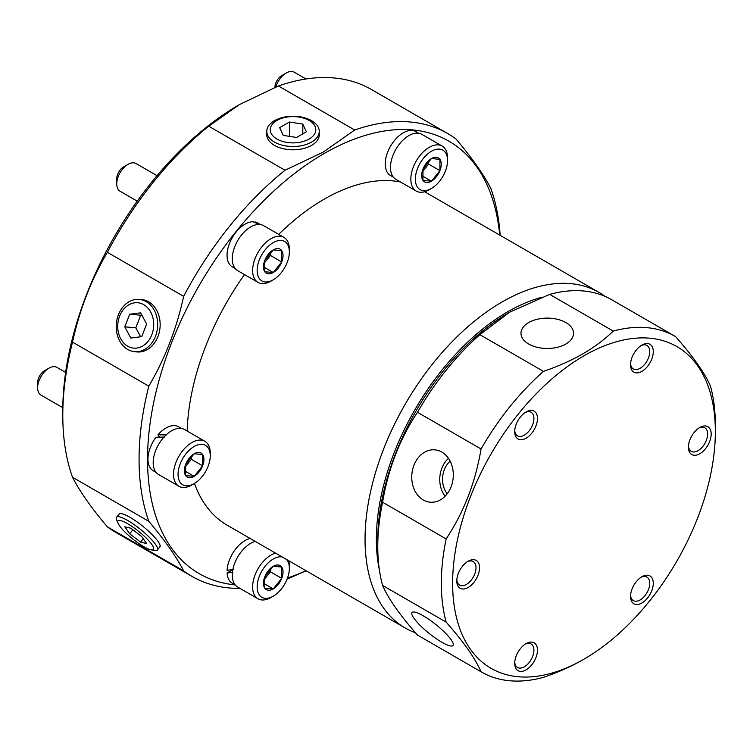 <?xml version="1.0" encoding="UTF-8"?>
<svg xmlns="http://www.w3.org/2000/svg" width="753" height="753" viewBox="0 0 753 753"><rect width="100%" height="100%" fill="white"/><g stroke="black" fill="none" stroke-linecap="round" stroke-linejoin="round"><path stroke-width="1.13" d="M400.502 182A193.756 111.868 120 0 0 324.101 199.225A193.756 111.868 120 0 0 278.704 234.371M244.509 274.6A193.756 111.868 120 0 0 187.168 431.055M194.462 483.482A193.756 111.868 120 0 0 227.218 525.227L405.189 627.983A193.756 111.868 -60 0 1 365.054 539.28A193.756 111.868 -60 0 1 502.072 301.972A193.756 111.868 -60 0 1 598.946 292.38A193.756 111.868 -60 0 1 605.092 296.409M415.477 632.774A193.756 111.868 -60 0 1 405.189 627.983M379.39 569.917A185.775 107.255 -60 0 1 376.359 539.28A185.775 107.255 -60 0 1 541.228 297.435M499.719 235.087A249.695 144.162 120 0 0 324.101 153.556A249.695 144.162 120 0 0 153.659 402.629A249.695 144.162 120 0 0 235.134 584.893M287.514 578.003A249.695 144.162 120 0 0 305.963 570.689M500.152 235.341A255.681 147.616 120 0 0 490.918 188.645C483.859 174.79 472.244 158.262 456.073 139.07A255.681 147.616 120 0 0 447.706 133.554A255.681 147.616 120 0 0 354.71 130.015L323.253 152.087L285.011 170.253A255.681 147.616 120 0 0 183.647 296.353C176.588 328.769 164.973 358.71 148.802 386.167A255.681 147.616 120 0 0 148.802 521.321C164.879 540.381 176.494 556.909 183.647 570.896A255.681 147.616 120 0 0 192.015 576.412A255.681 147.616 120 0 0 239.991 588.385M287.081 579.132L306.142 570.793M148.802 386.167L72.523 342.126A255.681 147.616 120 0 0 62.791 415.327L62.791 410.432A249.695 144.162 -60 0 1 239.35 104.629L278.431 85.974L354.71 130.015M183.647 570.896L107.368 526.865A255.681 147.616 120 0 0 115.746 532.371L192.015 576.412M107.368 526.865C91.292 507.804 79.677 491.276 72.523 477.289L148.802 521.321M62.791 415.327A255.681 147.616 120 0 0 72.523 477.289M72.523 342.126C79.583 309.709 91.198 279.768 107.368 252.321L183.647 296.353M285.011 170.253L208.741 126.212A255.681 147.616 120 0 0 107.368 252.321M208.741 126.212L239.35 104.629M159.363 547.459A26.28 5.553 -141.2 0 0 159.89 547.055A26.28 5.553 -141.2 0 0 151.701 534.15A26.28 5.553 -141.2 0 0 130.09 517.396A26.28 5.553 -141.2 0 0 118.927 514.12A26.28 5.553 -141.2 0 0 118.645 514.732M148.68 301.812A26.28 20.726 -84.9 0 0 142.552 299.685A26.28 20.726 -84.9 0 0 140.124 299.525A26.223 20.679 95.1 0 1 146.214 301.652A26.223 20.679 95.1 0 1 156.935 331.405A26.223 20.679 95.1 0 1 135.436 351.717A26.28 20.726 -84.9 0 0 137.874 351.99A26.28 20.726 -84.9 0 0 159.42 331.64A26.28 20.726 -84.9 0 0 148.68 301.812M266.863 133.187A26.28 15.173 0 0 0 266.75 134.975A26.28 15.173 0 0 0 274.44 145.367A26.28 15.173 0 0 0 302.81 148.718A26.28 15.173 0 0 0 319.3 134.975A26.28 15.173 0 0 0 319.187 133.187M447.706 133.554L371.427 89.513A255.681 147.616 120 0 0 278.431 85.974M582.86 659.807L583.989 659.157A185.775 107.255 -60 0 1 452.628 583.311A185.775 107.255 -60 0 1 583.989 355.793A185.775 107.255 -60 0 1 715.35 431.638A185.775 107.255 -60 0 1 583.989 659.157L582.86 659.807C570.99 666.612 557.851 672.457 543.44 677.352A193.756 111.868 120 0 1 481.459 672.015L417.906 635.316A193.756 111.868 120 0 1 417.491 635.08C399.899 615.116 388.266 598.569 382.59 585.429L446.153 622.129C463.744 642.083 475.378 658.64 481.054 671.78A193.756 111.868 120 0 0 481.459 672.015M715.35 431.638L715.35 425.116A193.756 111.868 120 0 0 710.531 386.308C704.93 373.262 693.297 356.715 675.629 336.647A193.756 111.868 120 0 0 675.225 336.412A193.756 111.868 120 0 0 613.243 331.075C604.763 339.396 594.635 346.982 582.86 353.835C570.99 360.64 557.851 366.485 543.44 371.38A193.756 111.868 120 0 0 481.054 448.986C475.454 482.344 463.82 512.322 446.153 538.941A193.756 111.868 120 0 0 446.153 622.129M641.904 576.732L641.904 576.732A16.077 9.281 120 0 0 630.534 596.432A16.077 9.281 120 0 0 641.904 602.993A16.077 9.281 120 0 0 653.275 583.302A16.077 9.281 120 0 0 641.904 576.732M630.572 595.341A13.582 7.841 120 0 0 633.348 600.612A13.582 7.841 120 0 0 640.135 599.934A13.582 7.841 120 0 0 649.011 587.961A13.582 7.841 120 0 0 646.931 577.08A13.582 7.841 120 0 0 640.982 577.306M526.083 643.608L526.083 643.608A16.077 9.281 120 0 0 514.713 663.299A16.077 9.281 120 0 0 526.083 669.859A16.077 9.281 120 0 0 537.454 650.168A16.077 9.281 120 0 0 526.083 643.608M514.751 662.216A13.582 7.841 120 0 0 517.518 667.478A13.582 7.841 120 0 0 524.314 666.8A13.582 7.841 120 0 0 533.19 654.837A13.582 7.841 120 0 0 531.11 643.947A13.582 7.841 120 0 0 525.161 644.182M468.168 561.22L468.168 561.22A16.077 9.281 120 0 0 456.798 580.911A16.077 9.281 120 0 0 468.168 587.472A16.077 9.281 120 0 0 479.539 567.781A16.077 9.281 120 0 0 468.168 561.22M456.836 579.829A13.582 7.841 120 0 0 459.612 585.09A13.582 7.841 120 0 0 466.399 584.413A13.582 7.841 120 0 0 475.275 572.449A13.582 7.841 120 0 0 473.195 561.559A13.582 7.841 120 0 0 467.246 561.794M526.083 411.957L526.083 411.957A16.077 9.281 120 0 0 514.713 431.657A16.077 9.281 120 0 0 526.083 438.218A16.077 9.281 120 0 0 537.454 418.527A16.077 9.281 120 0 0 526.083 411.957M514.751 430.565A13.582 7.841 120 0 0 517.518 435.836A13.582 7.841 120 0 0 524.314 435.159A13.582 7.841 120 0 0 533.19 423.186A13.582 7.841 120 0 0 531.11 412.305A13.582 7.841 120 0 0 525.161 412.531M641.904 345.09L641.904 345.09A16.077 9.281 120 0 0 630.534 364.781A16.077 9.281 120 0 0 641.904 371.351A16.077 9.281 120 0 0 653.275 351.651A16.077 9.281 120 0 0 641.904 345.09M630.572 363.699A13.582 7.841 120 0 0 633.348 368.961A13.582 7.841 120 0 0 640.135 368.292A13.582 7.841 120 0 0 649.011 356.32A13.582 7.841 120 0 0 646.931 345.439A13.582 7.841 120 0 0 640.982 345.665M699.81 427.478L699.81 427.478A16.077 9.281 120 0 0 688.44 447.169A16.077 9.281 120 0 0 699.81 453.739A16.077 9.281 120 0 0 711.18 434.039A16.077 9.281 120 0 0 699.81 427.478M688.477 446.087A13.582 7.841 120 0 0 691.254 451.348A13.582 7.841 120 0 0 698.05 450.68A13.582 7.841 120 0 0 706.916 438.707A13.582 7.841 120 0 0 704.836 427.826A13.582 7.841 120 0 0 698.897 428.052M565.851 322.557A26.28 15.173 0 0 0 536.945 319.338A26.28 15.173 0 0 0 520.991 333.626A26.28 15.173 0 0 0 528.681 344.017A26.28 15.173 0 0 0 557.06 347.368A26.28 15.173 0 0 0 573.541 333.626A26.28 15.173 0 0 0 565.851 322.557M543.44 371.38L479.877 334.68L509.132 312.58A185.775 107.255 120 0 0 377.771 540.099L377.771 546.622A193.756 111.868 120 0 0 382.59 585.429M446.153 538.941L382.59 502.242A193.756 111.868 120 0 0 377.771 546.622M382.59 502.242C388.19 468.893 399.824 438.905 417.491 412.296L481.054 448.986M479.877 334.68A193.756 111.868 120 0 0 417.491 412.296M510.261 311.921L549.681 294.385L613.243 331.075M675.225 336.412L611.662 299.713A193.756 111.868 120 0 0 549.681 294.385M423.233 615.794A26.28 5.553 -141.2 0 0 412.07 612.518A26.28 5.553 -141.2 0 0 420.099 625.366A26.28 5.553 -141.2 0 0 441.823 642.234A26.28 5.553 -141.2 0 0 453.033 645.443A26.28 5.553 -141.2 0 0 444.844 632.539A26.28 5.553 -141.2 0 0 423.233 615.794M441.823 452.073A26.28 20.726 -84.9 0 0 435.695 449.946A26.28 20.726 -84.9 0 0 412.729 469.128A26.28 20.726 -84.9 0 0 423.233 499.973A26.28 20.726 -84.9 0 0 431.017 502.251A26.28 20.726 -84.9 0 0 452.562 481.901A26.28 20.726 -84.9 0 0 441.823 452.073M448.477 458.37A24.905 19.644 -84.9 0 0 445.098 496.227M450.125 461.137A21.376 16.858 -84.9 0 0 447.207 493.789M481.054 671.78L417.491 635.08M274.949 87.348L274.949 87.367A9.591 5.535 120 0 1 281.726 75.601L286.244 72.994A15.982 9.224 120 0 0 275.824 87.009M429.182 189.775L431.441 188.466L429.182 189.775A25.969 14.994 -60 0 1 416.202 191.055A25.969 14.994 -60 0 1 412.22 170.253A25.969 14.994 -60 0 1 429.182 147.362A25.969 14.994 -60 0 1 442.171 146.082A25.969 14.994 -60 0 1 447.546 157.97L447.546 160.577A22.769 13.149 -60 0 1 431.441 188.466A22.769 13.149 -60 0 1 415.345 179.167A22.769 13.149 -60 0 1 431.441 151.278A22.769 13.149 -60 0 1 447.546 160.577M442.171 146.082L421.831 134.335A25.969 14.994 120 0 0 408.841 135.625A25.969 14.994 120 0 0 391.88 158.507A25.969 14.994 120 0 0 395.862 179.318L416.202 191.055M305.982 78.98L294.235 72.203A15.982 9.224 120 0 0 286.244 72.994L281.726 75.601M431.441 181.172A13.836 7.991 -60 0 1 422.97 180.419A13.836 7.991 -60 0 1 422.97 169.114A13.836 7.991 -60 0 1 431.441 158.572A13.836 7.991 -60 0 1 439.921 159.335A13.836 7.991 -60 0 1 439.921 170.63A13.836 7.991 -60 0 1 431.441 181.172L439.921 170.63L439.921 159.335L431.441 158.572L422.97 169.114L422.97 180.419L431.441 181.172L422.273 175.882M422.377 171.872L428.617 164.107L439.921 170.63M428.617 164.107L428.617 161.038M286.629 559.526A22.769 13.149 -60 0 1 289.35 568.308A22.769 13.149 -60 0 1 273.245 596.197L270.986 597.496A25.969 14.994 -60 0 1 258.006 598.786A25.969 14.994 -60 0 1 254.025 577.975A25.969 14.994 -60 0 1 270.986 555.093A25.969 14.994 -60 0 1 275.542 553.126M288.776 560.769A25.969 14.994 -60 0 1 289.35 565.691L289.35 568.308M255.201 541.388A25.969 14.994 120 0 0 250.645 543.346A25.969 14.994 120 0 0 233.684 566.237A25.969 14.994 120 0 0 237.666 587.039L258.006 598.786M270.986 597.496L273.245 596.197A22.769 13.149 -60 0 1 257.149 586.898A22.769 13.149 -60 0 1 273.245 559.008A22.769 13.149 -60 0 1 282.215 556.975M273.245 566.303A13.836 7.991 -60 0 1 281.726 567.056A13.836 7.991 -60 0 1 281.726 578.36A13.836 7.991 -60 0 1 273.245 588.902A13.836 7.991 -60 0 1 264.774 588.14A13.836 7.991 -60 0 1 264.774 576.845A13.836 7.991 -60 0 1 273.245 566.303L264.774 576.845L264.774 588.14L273.245 588.902L281.726 578.36L281.726 567.056L273.245 566.303M281.726 578.36L270.421 571.838L270.421 568.76M264.077 583.603L273.245 588.902M264.181 579.603L270.421 571.838M65.624 372.415L56.936 367.398A15.982 9.224 120 0 0 48.945 368.189A15.982 9.224 120 0 0 37.65 387.767A15.982 9.224 120 0 0 39.165 393.414A15.982 9.224 120 0 0 40.963 395.08L62.81 407.693M194.152 483.661L191.893 484.97A25.969 14.994 -60 0 1 178.903 486.259A25.969 14.994 -60 0 1 175.986 483.548A25.969 14.994 -60 0 1 180.711 453.4A25.969 14.994 -60 0 1 204.872 441.277A25.969 14.994 -60 0 1 207.79 443.988A25.969 14.994 -60 0 1 210.256 453.165L210.256 455.772A22.769 13.149 -60 0 1 194.152 483.661A22.769 13.149 -60 0 1 180.202 482.419A22.769 13.149 -60 0 1 186.104 453.617A22.769 13.149 -60 0 1 208.092 447.724A22.769 13.149 -60 0 1 210.256 455.772M204.872 441.277L184.532 429.53A25.969 14.994 120 0 0 160.37 441.653A25.969 14.994 120 0 0 155.645 471.802A25.969 14.994 120 0 0 158.572 474.512L178.903 486.259M48.945 368.189L44.427 370.805A9.591 5.535 120 0 0 37.65 382.543L37.65 387.767M202.623 454.53A13.836 7.991 -60 0 1 202.623 465.825A13.836 7.991 -60 0 1 194.152 476.367A13.836 7.991 -60 0 1 185.68 475.614A13.836 7.991 -60 0 1 185.68 464.319A13.836 7.991 -60 0 1 194.152 453.767A13.836 7.991 -60 0 1 202.623 454.53L194.152 453.767L185.68 464.319L185.68 475.614L194.152 476.367L202.623 465.825L202.623 454.53M185.087 467.067L191.328 459.302L202.623 465.825M194.152 476.367L184.974 471.077M191.328 459.302L191.328 456.233M157.038 175.665L136.039 163.533A15.982 9.224 120 0 0 128.048 164.333A15.982 9.224 120 0 0 118.259 176.503A15.982 9.224 120 0 0 116.753 183.901A15.982 9.224 120 0 0 120.056 191.215L137.234 201.136M128.048 164.333L123.53 166.94A9.591 5.535 120 0 0 117.656 174.244A9.591 5.535 120 0 0 116.753 178.677L116.753 183.901M273.245 279.796L270.986 281.104A25.969 14.994 -60 0 1 258.006 282.394A25.969 14.994 -60 0 1 255.088 258.486A25.969 14.994 -60 0 1 283.975 237.411A25.969 14.994 -60 0 1 289.35 249.299L289.35 251.907A22.769 13.149 -60 0 1 287.194 262.449A22.769 13.149 -60 0 1 273.245 279.796A22.769 13.149 -60 0 1 259.305 278.554A22.769 13.149 -60 0 1 259.305 259.964A22.769 13.149 -60 0 1 277.415 240.838A22.769 13.149 -60 0 1 289.35 251.907M283.975 237.411L263.635 225.674A25.969 14.994 120 0 0 234.748 246.739A25.969 14.994 120 0 0 237.666 270.647L258.006 282.394M281.726 261.969A13.836 7.991 -60 0 1 273.245 272.511A13.836 7.991 -60 0 1 264.774 271.748A13.836 7.991 -60 0 1 264.774 260.453A13.836 7.991 -60 0 1 273.245 249.911A13.836 7.991 -60 0 1 281.726 250.664A13.836 7.991 -60 0 1 281.726 261.969L281.726 250.664L273.245 249.911L264.774 260.453L264.774 271.748L273.245 272.511L281.726 261.969L270.421 255.436L270.421 252.368M264.077 267.211L273.245 272.511M264.181 263.202L270.421 255.436M233.261 569.522L227.095 570.322A25.367 14.646 -60 0 1 244.998 540.579A25.367 14.646 -60 0 1 250.156 538.47M235.19 584.921L232.319 583.264A25.367 14.646 -60 0 1 227.095 572.929L232.856 569.607M232.837 572.374L227.095 572.929M235.19 268.529L232.319 266.873A25.367 14.646 -60 0 1 229.467 243.511A25.367 14.646 -60 0 1 252.97 221.74L259.503 224.469M254.73 222.427L254.928 221.919A25.367 14.646 -60 0 1 257.686 222.926L260.557 224.592M254.928 221.919L260.35 224.554M393.386 177.2L390.515 175.534A25.367 14.646 -60 0 1 386.618 155.203A25.367 14.646 -60 0 1 403.194 132.848A25.367 14.646 -60 0 1 415.882 131.596L418.753 133.253M156.097 472.395L153.217 470.729A25.367 14.646 -60 0 1 150.365 468.084A25.367 14.646 -60 0 1 155.975 437.248L164.493 437.06M159.551 437.116L157.932 434.81A25.367 14.646 -60 0 1 178.583 426.791L181.464 428.457M157.932 434.81L166.658 434.923M311.563 120.668A26.223 15.145 180 0 1 319.244 131.709A26.223 15.145 180 0 1 302.791 145.423A26.223 15.145 180 0 1 274.478 142.082A26.223 15.145 180 0 1 266.807 131.709A26.223 15.145 180 0 1 282.723 117.449A26.223 15.145 180 0 1 311.563 120.668M309.125 120.452A22.769 13.14 180 0 1 309.125 139.041A22.769 13.14 180 0 1 276.925 139.041A22.769 13.14 180 0 1 276.925 120.452A22.769 13.14 180 0 1 309.125 120.452M296.607 137.46L306.396 131.813L302.81 124.094L289.444 122.024L279.655 127.671L283.241 135.389L296.607 137.46M302.81 133.883L302.81 124.094M289.444 122.024L289.444 136.349M140.322 351.905L135.436 351.717A26.223 20.679 95.1 0 1 127.671 349.439A26.223 20.679 95.1 0 1 117.186 318.67A26.223 20.679 95.1 0 1 140.096 299.515L144.934 300.202M143.767 304.692A22.769 17.95 95.1 0 1 151.814 334.727A22.769 17.95 95.1 0 1 127.671 346.182A22.769 17.95 95.1 0 1 119.614 316.138A22.769 17.95 95.1 0 1 143.767 304.692M141.743 336.638L146.637 324.025L140.613 312.824L129.685 314.236L124.791 326.849L130.824 338.05L141.743 336.638M124.791 326.849L135.804 327.828L140.623 336.779M129.685 314.236L140.698 315.225L135.804 327.828M141.818 315.074L140.698 315.225M118.136 523.363L116.687 520.041A26.223 5.544 38.8 0 1 116.527 517.198A26.223 5.544 38.8 0 1 127.671 520.464A26.223 5.544 38.8 0 1 149.226 537.181A26.223 5.544 38.8 0 1 157.405 550.057A26.223 5.544 38.8 0 1 154.591 550.509L151.042 549.812A22.769 4.81 38.8 0 1 143.767 546.631A22.769 4.81 38.8 0 1 118.136 523.363A22.769 4.81 38.8 0 1 127.671 523.73A22.769 4.81 38.8 0 1 148.99 540.983A22.769 4.81 38.8 0 1 151.042 549.812M146.637 543.553L141.743 536.588L130.824 528.22L124.791 526.808L129.685 533.764L140.613 542.141L146.637 543.553M140.613 542.141L143.296 538.8M129.685 533.764L132.876 529.792M424.636 191.742L598.946 292.38M319.046 136.745L319.244 131.709M266.995 136.745L266.807 131.709M160.144 546.414L157.405 550.057M119.492 513.744L116.527 517.198"/></g></svg>
